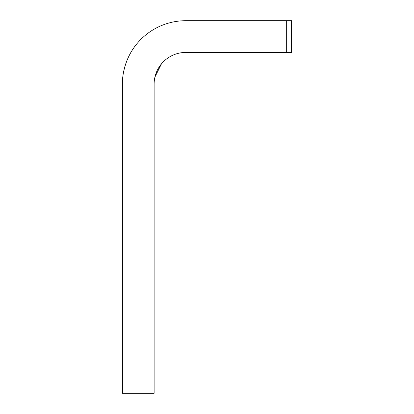 <?xml version="1.0" encoding="UTF-8"?>
<svg xmlns="http://www.w3.org/2000/svg" width="414" height="414" viewBox="0 0 414 414"><rect width="100%" height="100%" fill="white"/><g stroke="black" fill="none" stroke-linecap="round" stroke-linejoin="round"><path stroke-width="0.62" d="M122.394 388.011L154.122 388.011L154.122 393.3L122.394 393.3L122.394 84.151A63.451 63.451 0 0 1 185.85 20.7L291.606 20.7L291.606 52.428L286.317 52.428L286.317 20.7M154.122 388.011L154.122 84.151A31.728 31.728 0 0 1 185.85 52.428L286.317 52.428M122.394 282.26L122.394 84.151M154.122 84.151A31.728 31.728 0 0 1 185.85 52.428A31.728 31.728 0 0 0 161.455 63.87A31.728 31.728 0 0 1 185.85 52.428M228.15 20.7L185.85 20.7M137.055 43.589C122.011 61.277 122.306 83.219 122.425 82.282C122.306 83.219 122.011 61.277 137.055 43.589M154.914 77.107L161.455 63.87"/></g></svg>
